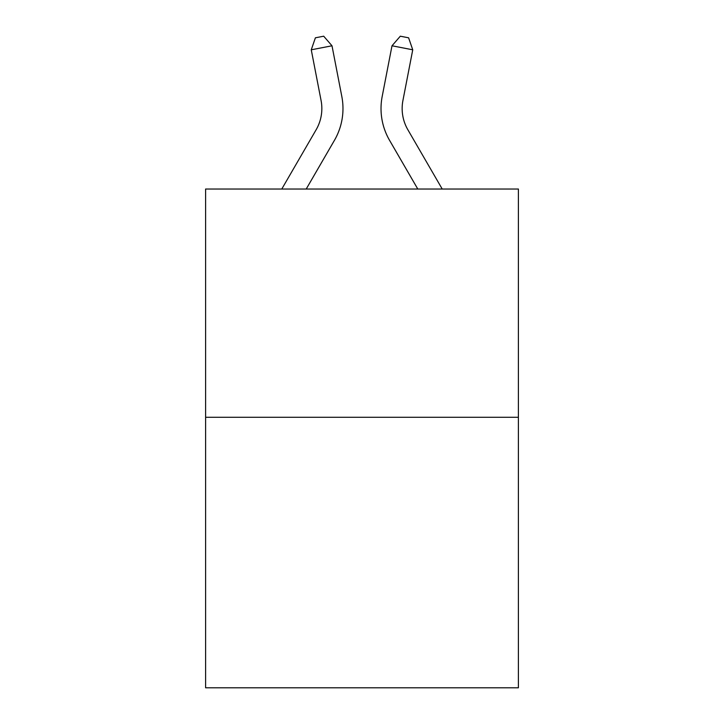 <?xml version="1.0" encoding="UTF-8"?>
<svg xmlns="http://www.w3.org/2000/svg" width="724" height="724" viewBox="0 0 724 724"><rect width="100%" height="100%" fill="white"/><g stroke="black" fill="none" stroke-linecap="round" stroke-linejoin="round"><path stroke-width="1.09" d="M518.393 417.277L518.393 189.027L205.607 189.027L205.607 687.8L518.393 687.8L518.393 417.277L205.607 417.277M281.781 189.027L316.144 129.741A42.273 42.273 0 0 0 321.076 100.509L311.257 49.802L315.392 37.811L323.691 36.2L331.999 45.784L341.818 96.491A63.404 63.404 179.6 0 1 334.434 140.338L306.216 189.027M442.219 189.027L407.856 129.741A42.273 42.273 0 0 1 402.924 100.509L412.743 49.802L392.001 45.784L382.182 96.491A63.404 63.404 -179.6 0 0 389.566 140.338L417.784 189.027M316.144 129.741A42.273 42.273 -0.4 0 0 321.076 100.509M331.999 45.784L311.257 49.802M407.856 129.741A42.273 42.273 0.4 0 1 402.924 100.509M392.001 45.784L400.309 36.2L408.608 37.811L412.743 49.802"/></g></svg>
